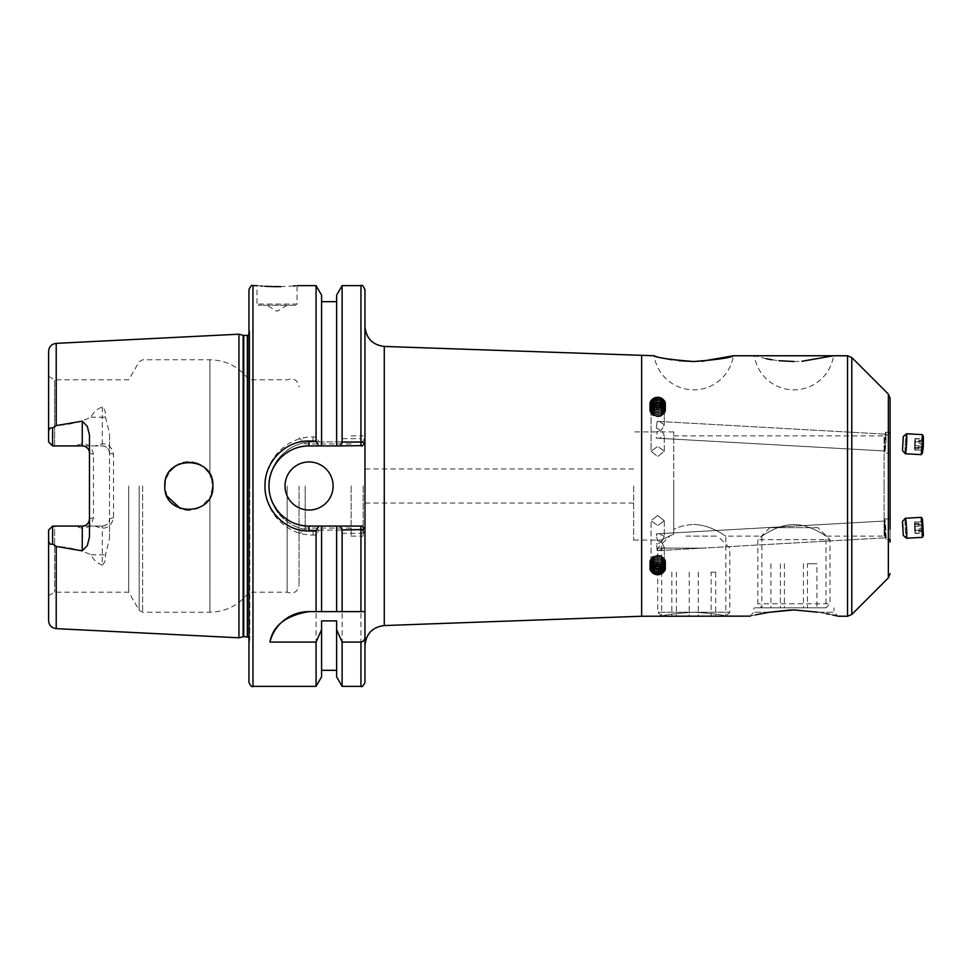 <?xml version="1.0" encoding="UTF-8"?>
<svg xmlns="http://www.w3.org/2000/svg" width="972" height="972" viewBox="0 0 972 972"><rect width="100%" height="100%" fill="white"/><g stroke="black" fill="none" stroke-linecap="round" stroke-linejoin="round"><path stroke-width="0.73" stroke-dasharray="4.86 3.65" d="M656.307 438.141L659.198 438.299L664.301 435.59L661.507 430.037L656.307 428.227L657.23 421.338L659.198 421.447L657.23 421.338L656.307 428.227L657.23 421.338L656.307 428.227L661.507 430.037L664.301 435.59L659.198 438.299L656.307 438.141L657.23 431.447L656.307 438.141M651.07 402.287L651.07 451.227L657.692 456.548L664.301 451.227L657.692 446.427L651.07 451.227L657.692 446.427L664.301 451.227L657.692 456.548L651.07 451.227L651.07 402.287L657.692 407.462L651.07 402.287L657.692 397.329L664.301 402.287L657.692 397.329L656.1 397.475M890.097 442.892L890.097 429.903L890.097 453.292L884.605 452.976A10.413 0.693 -86.8 0 1 884.496 442.576A10.413 0.693 93.2 0 1 885.771 432.175A10.413 0.693 93.2 0 1 885.881 442.576A10.413 0.693 -86.8 0 1 884.605 452.976A10.413 0.693 93.2 0 1 884.496 442.576A10.413 0.693 -86.8 0 1 885.771 432.175A10.413 0.693 -86.8 0 1 885.881 442.576A10.413 0.693 93.2 0 1 884.605 452.976L890.097 453.292M657.692 431.495L661.507 429.964L664.301 424.728L659.198 421.447L664.301 424.728L661.507 429.964L657.692 431.495M664.301 402.287L664.301 424.728L664.301 402.287L657.692 407.462L659.308 407.304M661.507 541.963L664.301 536.41L659.198 533.701L657.692 533.786L659.198 533.701L664.301 536.41L661.507 541.963L657.692 543.919L661.507 541.963M657.692 515.452L664.301 520.773L657.692 525.573L664.301 520.773L657.692 515.452L651.07 520.773L657.692 525.573L651.07 520.773L657.692 515.452M657.692 540.505L661.507 542.036L664.301 547.272L659.198 550.553L657.692 550.638L659.198 550.553L664.301 547.272L661.507 542.036L657.23 540.553L656.307 533.859L657.692 533.786L656.307 533.859L657.692 540.505M664.301 569.713L664.301 547.272L664.301 569.713L657.692 564.538L664.301 569.713L657.692 574.671L659.271 574.525M890.097 529.181L890.097 518.708L890.097 539.582L890.097 518.708L890.097 539.582L890.097 518.708L890.097 539.582L890.097 518.708L890.097 539.582L885.771 539.825A10.413 0.693 86.8 0 0 885.881 529.424A10.413 0.693 -93.2 0 0 884.605 519.024A10.413 0.693 -93.2 0 0 884.496 529.424A10.413 0.693 86.8 0 0 885.771 539.825A10.413 0.693 -93.2 0 0 885.881 529.424A10.413 0.693 86.8 0 0 884.605 519.024A10.413 0.693 86.8 0 0 884.496 529.424A10.413 0.693 -93.2 0 0 885.771 539.825L890.097 539.582M665.99 358.704L654.132 355.764A40.071 40.071 0 0 0 733.374 355.764M364.962 611.619L364.962 645.578M295.84 305.281L258.175 305.281L295.84 305.281L297.043 304.078L256.973 304.078L297.043 304.078L297.043 285.647L295.464 285.792M293.617 285.95L280.859 286.606M273.776 286.619L272.974 286.606M264.992 286.29L262.161 286.096M261.067 286.011L256.973 285.647L256.973 304.078L258.175 305.281M360.952 441.92L360.952 438.676L342.12 438.676L339.86 441.92L361.62 441.92L313.069 441.92A44.08 44.08 0 0 0 268.989 486C268.892 474.494 273.181 464.106 281.892 454.847C291.296 446.051 301.685 441.738 313.069 441.92L318.95 441.92L316.082 436.938L316.082 285.647M316.082 436.938L313.069 436.938C287.323 436.331 264.384 459.732 264.992 486C264.396 512.317 287.262 535.669 313.069 535.062L316.082 535.062L318.95 530.08L313.069 530.08C301.721 530.311 291.333 526.01 281.904 517.177C273.096 507.809 268.794 497.421 268.989 486A44.08 44.08 0 0 0 313.069 530.08L361.62 530.08L339.86 530.08L342.12 533.324L360.952 533.324L360.952 530.08M238.942 637.802L238.942 334.198M212.892 486C214.411 455.018 163.381 454.945 164.803 486C163.418 517.116 214.435 516.934 212.892 486L209.903 497.615C199.588 519.218 163.393 509.948 164.803 486C163.418 462.052 199.539 452.77 209.903 474.385L212.892 486L212.601 482.258M113.517 517.663L109.508 518.854L109.508 453.146C109.046 448.821 106.641 446.415 102.291 445.929L95.244 445.929C105.122 441.543 111.221 444.35 113.517 454.337L113.517 517.663C111.197 527.638 105.11 530.445 95.244 526.071L102.291 526.071L102.291 565.109C104.891 562.691 105.936 559.374 105.438 555.146L109.508 538.537L109.508 433.463L105.438 416.854C105.936 412.626 104.879 409.309 102.291 406.891C96.872 409.054 93.118 412.48 91.04 417.195C80.384 422.115 68.769 424.91 56.218 425.578L52.609 428.008C49.9 427.303 48.564 428.956 48.6 432.965L48.6 441.92L52.609 445.929L52.609 428.008M248.954 637.207L249.755 639.005L249.731 332.667L249.755 639.005L249.731 486L249.731 639.333L248.954 644.873L248.954 289.644M211.811 493.132L209.903 497.615L201.52 506.436L189.868 510.021M185.239 509.765L180.306 508.465M167.038 496.109L164.803 486M93.482 517.663L89.473 518.854C89.011 523.179 86.605 525.585 82.256 526.071L75.209 526.071C85.086 530.457 91.186 527.65 93.482 517.663L93.482 454.337L89.473 453.146L89.473 536.981M75.209 526.071L54.614 526.071L54.614 592.191L54.614 526.071L95.244 526.071M128.729 486L128.729 592.191L128.729 486M363.163 486L363.163 536.094L363.163 486M351.135 486L351.135 536.094L351.135 486M305.159 486L305.159 528.075L305.159 486M299.048 486L299.048 585.18L299.048 486M287.153 486L287.153 592.191L287.153 486M285.027 486A24.045 24.045 0 0 0 309.06 510.045A24.045 24.045 0 0 0 333.104 486A24.045 24.045 0 0 0 309.06 461.955A24.045 24.045 0 0 0 285.027 486M651.07 569.713L651.07 520.773L651.07 569.713L657.692 574.671L651.07 569.713L657.692 564.538L656.076 564.696M657.23 550.662L656.307 543.773L657.23 550.662M657.692 543.919L656.307 543.773L657.692 543.919M766.167 358.704L754.308 355.764A40.071 40.071 0 0 0 833.551 355.764M769.885 612.226L753.859 612.226L769.885 612.226M793.93 607.816L753.859 607.816L793.93 607.816M673.718 529.388L673.718 533.956C657.935 541.805 657.935 541.805 673.718 533.956C657.935 541.805 657.935 541.805 673.718 533.956L673.718 529.388C679.343 526.484 686.013 524.844 693.753 524.491C686.025 524.844 679.343 526.472 673.718 529.388L673.718 486L673.718 529.388M693.753 612.226C674.276 613.575 663.584 614.912 661.689 616.236C663.584 614.912 674.276 613.575 693.753 612.226C674.276 613.575 663.584 614.912 661.689 616.236C663.584 614.912 674.276 613.575 693.753 612.226C713.217 613.575 723.909 614.912 725.805 616.236C723.933 614.912 713.254 613.575 693.753 612.226C713.217 613.575 723.909 614.912 725.805 616.236C723.933 614.912 713.254 613.575 693.753 612.226M817.974 527.675L769.885 527.675L817.974 527.675L829.991 539.691L757.868 539.691L829.991 539.691L829.991 603.806L757.868 603.806L829.991 603.806L825.993 607.816L761.878 607.816L825.993 607.816L825.993 536.094L884.095 536.094L884.095 486L884.095 536.094C887.74 536.447 889.745 538.452 890.097 542.097L890.097 398.326M641.654 355.764L641.654 616.236M364.962 486L364.962 326.422L364.962 486M633.647 486L633.647 540.092L633.647 486M793.93 524.491C776.3 524.771 761.951 536.58 761.878 536.094C761.927 536.605 776.215 524.783 793.93 524.491C776.3 524.771 761.951 536.58 761.878 536.094C761.927 536.605 776.215 524.783 793.93 524.491C811.571 524.771 825.921 536.58 825.993 536.094C825.945 536.617 811.62 524.771 793.93 524.491C811.571 524.771 825.921 536.58 825.993 536.094C825.945 536.617 811.62 524.771 793.93 524.491M693.753 524.491C711.383 524.771 725.756 536.58 725.805 536.094C725.768 536.605 711.395 524.771 693.753 524.491C711.383 524.771 725.756 536.58 725.805 536.094C725.768 536.605 711.395 524.771 693.753 524.491M884.629 529.424L885.662 537.82L884.714 521.016L884.629 529.424L885.662 537.82L885.747 529.424L884.714 521.016L884.629 529.424M885.747 442.576L884.714 450.984L884.629 442.576L885.662 434.18L885.747 442.576L884.714 450.984L884.629 442.576L885.662 434.18L885.747 442.576M673.718 533.956L673.718 486L673.718 533.956M772.084 359.774L778.9 360.697M794.088 361.523L801.851 361.292M671.907 359.774L678.723 360.697M693.911 361.523L701.675 361.292M750.226 616.139L755.572 614.875M817.974 612.226L834 612.226L817.974 612.226L826.006 613.575M829.359 614.243L832.822 614.984M836.491 615.859L838.01 616.236L834 612.226L834 607.816M673.718 486L673.718 431.908L673.718 486M102.291 526.071C106.653 525.585 109.058 523.179 109.508 518.854A7.217 7.217 0 0 1 102.291 526.071L52.609 526.071L48.6 530.08L48.6 539.035L49.523 543.251M113.517 454.337L109.508 453.146L109.508 433.463M93.482 454.337C91.161 444.362 85.074 441.555 75.209 445.929L82.256 445.929C86.617 446.415 89.023 448.821 89.473 453.146L89.473 435.019M109.508 453.146A7.217 7.217 0 0 0 102.291 445.929L52.609 445.929L48.6 441.92L48.6 376.334L48.6 441.92L52.609 445.929L54.614 445.929L54.614 379.809L54.614 445.929L95.244 445.929M50.909 544.49L52.609 543.992L52.609 526.071L54.614 526.071L52.609 526.071L48.6 530.08L52.609 526.071M109.508 538.537L109.508 518.854M360.952 686.354L360.952 533.324L364.962 532.535L364.962 439.466L361.62 441.92L364.962 439.466L360.952 438.676L360.952 285.647M364.962 532.535L361.62 530.08L364.962 532.535L364.962 682.356M364.962 442.625L362.592 445.601M362.58 526.387L364.962 529.375M318.95 530.08L339.86 530.08M339.86 441.92L318.95 441.92M308.865 611.619L316.082 611.619M321.586 526.071L321.586 611.619L336.616 611.619L336.616 526.071M342.12 611.619L360.952 611.619M360.952 445.929L309.06 445.929M269.159 482.343A40.071 40.071 0 0 0 271.601 500.228M309.06 526.071L360.952 526.071M208.373 471.955L211.823 478.892M165.204 481.638L166.394 477.422M168.363 473.413L170.039 471.031M179.407 463.887L183.331 462.599M188.009 461.967L192.359 462.21M197.34 463.51L198.774 464.106M202.006 465.867L205.226 468.395M102.291 565.109C96.872 562.946 93.118 559.52 91.04 554.805C80.384 549.885 68.769 547.09 56.218 546.422L52.609 543.992M75.209 445.929L52.609 445.929M248.954 682.356L248.954 327.127L249.755 332.995L248.954 334.793M248.954 486L248.954 379.809L248.954 486M48.6 620.646L48.6 539.035M48.6 530.08L48.6 595.666L48.6 530.08M48.6 432.965L48.6 351.354M316.082 686.354L316.082 535.062M342.12 686.354L342.12 533.324M342.12 438.676L342.12 285.647M336.616 676.828L336.616 620.889M336.616 445.929L336.616 295.172M321.586 620.889L321.586 676.828M321.586 295.172L321.586 445.929M816.954 607.816L770.905 607.816L816.954 607.816L816.954 563.736L807.44 563.736L807.44 607.816M807.44 563.736L816.954 563.736M803.443 563.736L803.443 607.816M780.419 563.736L780.419 607.816M770.905 563.736L770.905 607.816M784.416 563.736L784.416 607.816M686.038 536.094L717.798 536.094L686.038 536.094M705.332 548.111L657.692 548.111L705.332 548.111M633.647 540.092L661.689 540.092L661.689 616.236L725.805 616.236L729.814 612.226L657.692 612.226L729.814 612.226L729.814 548.111L717.798 536.094M711.139 616.236L671.846 616.236L711.139 616.236L711.139 572.156L715.659 572.156L715.659 616.236M715.659 572.156L711.139 572.156M689.233 572.156L689.233 616.236M671.846 572.156L671.846 616.236M676.366 572.156L676.366 616.236M698.273 572.156L698.273 616.236M923.303 525.354L922.477 519.133L922.452 529.254L923.4 535.463L923.303 525.354M922.367 524.989A10.024 0.668 86.8 0 0 921.371 517.42A10.024 0.668 86.8 0 0 921.286 517.359A10.024 0.668 86.8 0 0 921.335 529.728A10.024 0.668 86.8 0 0 922.416 537.358A10.024 0.668 86.8 0 0 922.489 537.285A10.024 0.668 86.8 0 0 922.367 524.989M906.426 525.876A10.024 0.668 86.8 0 0 905.345 518.258A10.024 0.668 86.8 0 0 905.309 518.283A10.024 0.668 86.8 0 0 905.394 530.627A10.024 0.668 86.8 0 0 906.426 538.233A10.024 0.668 86.8 0 0 906.475 538.257A10.024 0.668 86.8 0 0 906.426 525.876M903.28 526.763L902.49 521.442L903.28 535.414L903.28 526.763M922.671 521.757L923.084 532.838L922.671 521.757L914.688 522.207L915.187 526.374L923.181 525.925M923.376 531.477L915.393 531.927L915.187 526.374M915.393 531.927L915.089 533.288L923.084 532.838M915.089 533.288L914.591 529.12L922.574 528.671M914.688 522.207L914.591 529.12M914.397 523.58L922.379 523.13M656.465 563.128A5.006 3.839 180 0 1 652.832 558.475A5.006 3.839 180 0 1 658.907 555.692A5.006 3.839 180 0 1 662.552 560.346A5.006 3.839 180 0 1 656.465 563.128M650.535 559.556A7.375 5.65 180 0 1 659.478 555.449A7.375 5.65 180 0 1 664.836 562.302A7.375 5.65 180 0 1 655.893 566.409A7.375 5.65 180 0 1 650.535 559.556M663.949 562.545A6.452 4.945 180 0 1 656.124 566.129A6.452 4.945 180 0 1 651.434 560.139A6.452 4.945 180 0 1 659.259 556.543A6.452 4.945 180 0 1 663.949 562.545M655.736 568A8.019 6.136 180 0 1 649.673 562.047A8.019 6.136 180 0 1 649.916 560.552A8.019 6.136 180 0 1 659.636 556.093A8.019 6.136 180 0 1 665.698 562.047A8.019 6.136 180 0 1 665.456 563.541A8.019 6.136 180 0 1 655.736 568M649.916 560.698A8.019 6.136 180 0 1 659.636 556.239A8.019 6.136 180 0 1 665.698 562.193A8.019 6.136 180 0 1 665.456 563.687A8.019 6.136 180 0 1 655.736 568.146A8.019 6.136 180 0 1 649.673 562.193A8.019 6.136 180 0 1 649.916 560.698M663.949 564.1A6.452 4.945 180 0 1 656.124 567.697A6.452 4.945 180 0 1 651.434 561.695A6.452 4.945 180 0 1 659.259 558.11A6.452 4.945 180 0 1 663.949 564.1M655.736 569.556A8.019 6.136 180 0 1 649.673 563.602A8.019 6.136 180 0 1 649.916 562.108A8.019 6.136 180 0 1 659.636 557.649A8.019 6.136 180 0 1 665.698 563.602A8.019 6.136 180 0 1 665.456 565.097A8.019 6.136 180 0 1 655.736 569.556M649.916 562.266A8.019 6.136 180 0 1 659.636 557.794A8.019 6.136 180 0 1 665.698 563.748A8.019 6.136 180 0 1 665.456 565.242A8.019 6.136 180 0 1 655.736 569.713A8.019 6.136 180 0 1 649.673 563.748A8.019 6.136 180 0 1 649.916 562.266M663.949 565.655A6.452 4.945 180 0 1 656.124 569.252A6.452 4.945 180 0 1 651.434 563.25A6.452 4.945 180 0 1 659.259 559.665A6.452 4.945 180 0 1 663.949 565.655M655.736 571.111A8.019 6.136 180 0 1 649.673 565.157A8.019 6.136 180 0 1 649.916 563.663A8.019 6.136 180 0 1 659.636 559.204A8.019 6.136 180 0 1 665.698 565.157A8.019 6.136 180 0 1 665.456 566.652A8.019 6.136 180 0 1 655.736 571.111M649.916 563.821A8.019 6.136 180 0 1 659.636 559.362A8.019 6.136 180 0 1 665.698 565.315A8.019 6.136 180 0 1 665.456 566.81A8.019 6.136 180 0 1 655.736 571.269A8.019 6.136 180 0 1 649.673 565.315A8.019 6.136 180 0 1 649.916 563.821M663.949 567.223A6.452 4.945 180 0 1 656.124 570.807A6.452 4.945 180 0 1 651.434 564.817A6.452 4.945 180 0 1 659.259 561.221A6.452 4.945 180 0 1 663.949 567.223M655.736 572.678A8.019 6.136 180 0 1 649.673 566.725A8.019 6.136 180 0 1 649.916 565.23A8.019 6.136 180 0 1 659.636 560.759A8.019 6.136 180 0 1 665.698 566.725A8.019 6.136 180 0 1 665.456 568.207A8.019 6.136 180 0 1 655.736 572.678M649.916 565.376A8.019 6.136 180 0 1 659.636 560.917A8.019 6.136 180 0 1 665.698 566.87A8.019 6.136 180 0 1 665.456 568.365A8.019 6.136 180 0 1 655.736 572.824A8.019 6.136 180 0 1 649.673 566.87A8.019 6.136 180 0 1 649.916 565.376M663.949 568.778A6.452 4.945 180 0 1 656.124 572.362A6.452 4.945 180 0 1 651.434 566.372A6.452 4.945 180 0 1 659.259 562.776A6.452 4.945 180 0 1 663.949 568.778M655.736 574.233A8.019 6.136 180 0 1 649.673 568.28A8.019 6.136 180 0 1 649.916 566.785A8.019 6.136 180 0 1 659.636 562.326A8.019 6.136 180 0 1 665.698 568.28A8.019 6.136 180 0 1 665.456 569.774A8.019 6.136 180 0 1 655.736 574.233M649.916 566.931A8.019 6.136 180 0 1 659.636 562.472A8.019 6.136 180 0 1 665.698 568.426A8.019 6.136 180 0 1 665.456 569.92A8.019 6.136 180 0 1 655.736 574.379A8.019 6.136 180 0 1 649.673 568.426A8.019 6.136 180 0 1 649.916 566.931M663.949 570.333A6.452 4.945 180 0 1 656.124 573.93A6.452 4.945 180 0 1 651.434 567.927A6.452 4.945 180 0 1 659.259 564.343A6.452 4.945 180 0 1 663.949 570.333M650.742 568.122A7.156 5.48 -0 0 0 655.942 574.768A7.156 5.48 -0 0 0 664.629 570.783A7.156 5.48 -0 0 0 659.429 564.137A7.156 5.48 -0 0 0 650.742 568.122M656.124 574.501A6.452 4.945 180 0 1 651.434 568.511A6.452 4.945 180 0 1 659.259 564.914A6.452 4.945 180 0 1 663.949 570.916A6.452 4.945 180 0 1 656.124 574.501M653.233 570.686L654.363 567.247L658.809 566.275L662.139 568.742L661.009 572.18L656.562 573.152L653.233 570.686L653.233 566.822L656.562 569.288L656.562 573.152M661.009 572.18L661.009 568.316L656.562 569.288M661.009 568.316L662.139 564.878L662.139 568.742M662.139 564.878L658.809 562.411L658.809 566.275M653.233 566.822L654.363 563.383L658.809 562.411M654.363 563.383L654.363 567.247M923.303 436.489L922.452 452.903L923.303 436.489M922.367 434.654A10.024 0.668 93.2 0 0 921.164 444.933A10.024 0.668 93.2 0 0 921.286 454.641A10.024 0.668 93.2 0 0 921.335 454.629A10.024 0.668 93.2 0 0 921.371 454.58A10.024 0.668 93.2 0 0 922.525 444.678A10.024 0.668 93.2 0 0 922.489 434.715A10.024 0.668 93.2 0 0 922.416 434.642A10.024 0.668 93.2 0 0 922.367 434.654M902.49 450.558L903.28 436.586L902.49 450.558L905.309 453.717A10.024 0.668 93.2 0 1 905.394 441.373A10.024 0.668 93.2 0 1 906.426 433.767L906.426 433.767A10.024 0.668 93.2 0 0 905.248 443.706A10.024 0.668 93.2 0 0 905.309 453.717A10.024 0.668 93.2 0 0 905.345 453.742A10.024 0.668 93.2 0 0 905.394 453.73A10.024 0.668 93.2 0 0 906.597 443.463A10.024 0.668 93.2 0 0 906.475 433.743A10.024 0.668 93.2 0 0 906.426 433.767L922.416 434.642A10.024 0.668 93.2 0 0 921.335 442.272A10.024 0.668 93.2 0 0 921.286 454.641L905.345 453.742M922.671 442.126L922.574 450.461L923.181 438.931L922.671 442.126L914.688 441.677L915.187 438.481L923.181 438.931M923.376 441.507L915.393 441.057L915.187 438.481M915.393 441.057L915.089 446.828L923.084 447.278M915.089 446.828L914.591 450.012L922.574 450.461M914.688 441.677L914.591 450.012M914.397 447.436L922.379 447.885M656.465 416.308A5.006 3.839 0 0 1 652.832 411.654A5.006 3.839 0 0 1 658.907 408.872A5.006 3.839 0 0 1 662.552 413.525A5.006 3.839 0 0 1 656.465 416.308M650.535 409.698A7.375 5.65 0 0 1 659.478 405.591A7.375 5.65 0 0 1 664.836 412.444A7.375 5.65 0 0 1 655.893 416.551A7.375 5.65 0 0 1 650.535 409.698M663.949 411.861A6.452 4.945 0 0 1 656.124 415.457A6.452 4.945 0 0 1 651.434 409.455A6.452 4.945 0 0 1 659.259 405.871A6.452 4.945 0 0 1 663.949 411.861M655.736 415.907A8.019 6.136 0 0 1 649.673 409.953A8.019 6.136 0 0 1 649.916 408.459A8.019 6.136 0 0 1 659.636 404A8.019 6.136 0 0 1 665.698 409.953A8.019 6.136 0 0 1 665.456 411.448A8.019 6.136 0 0 1 655.736 415.907M649.916 408.313A8.019 6.136 0 0 1 659.636 403.854A8.019 6.136 0 0 1 665.698 409.807A8.019 6.136 0 0 1 665.456 411.302A8.019 6.136 0 0 1 655.736 415.761A8.019 6.136 0 0 1 649.673 409.807A8.019 6.136 0 0 1 649.916 408.313M663.949 410.305A6.452 4.945 0 0 1 656.124 413.89A6.452 4.945 0 0 1 651.434 407.9A6.452 4.945 0 0 1 659.259 404.303A6.452 4.945 0 0 1 663.949 410.305M655.736 414.351A8.019 6.136 0 0 1 649.673 408.398A8.019 6.136 0 0 1 649.916 406.904A8.019 6.136 0 0 1 659.636 402.444A8.019 6.136 0 0 1 665.698 408.398A8.019 6.136 0 0 1 665.456 409.892A8.019 6.136 0 0 1 655.736 414.351M649.916 406.758A8.019 6.136 0 0 1 659.636 402.287A8.019 6.136 0 0 1 665.698 408.252A8.019 6.136 0 0 1 665.456 409.734A8.019 6.136 0 0 1 655.736 414.206A8.019 6.136 0 0 1 649.673 408.252A8.019 6.136 0 0 1 649.916 406.758A8.019 6.136 0 0 0 659.636 411.241A8.019 6.136 0 0 0 665.698 405.275A8.019 6.136 0 0 1 665.456 406.77A8.019 6.136 0 0 1 655.736 411.241A8.019 6.136 0 0 1 649.673 405.275A8.019 6.136 0 0 1 649.916 403.793A8.019 6.136 0 0 1 659.636 399.322A8.019 6.136 0 0 1 665.698 405.275A8.019 6.136 0 0 0 665.456 403.793A8.019 6.136 0 0 0 655.736 399.322A8.019 6.136 0 0 0 649.673 405.275A8.019 6.136 0 0 0 649.916 406.77M663.949 408.75A6.452 4.945 0 0 1 656.124 412.335A6.452 4.945 0 0 1 651.434 406.345A6.452 4.945 0 0 1 659.259 402.748A6.452 4.945 0 0 1 663.949 408.75M655.736 412.796A8.019 6.136 0 0 1 649.673 406.843A8.019 6.136 0 0 1 649.916 405.348A8.019 6.136 0 0 1 659.636 400.889A8.019 6.136 0 0 1 665.698 406.843A8.019 6.136 0 0 1 665.456 408.337A8.019 6.136 0 0 1 655.736 412.796M649.916 405.19A8.019 6.136 0 0 1 659.636 400.731A8.019 6.136 0 0 1 665.698 406.685A8.019 6.136 0 0 1 665.456 408.179A8.019 6.136 0 0 1 655.736 412.638A8.019 6.136 0 0 1 649.673 406.685A8.019 6.136 0 0 1 649.916 405.19A8.019 6.136 0 0 0 659.636 409.674A8.019 6.136 0 0 0 665.698 403.72A8.019 6.136 0 0 1 665.456 405.215A8.019 6.136 0 0 1 655.736 409.674A8.019 6.136 0 0 1 649.673 403.72A8.019 6.136 0 0 1 649.916 402.226A8.019 6.136 0 0 1 659.636 397.767A8.019 6.136 0 0 1 665.698 403.72A8.019 6.136 0 0 0 665.456 402.226A8.019 6.136 0 0 0 655.736 397.767A8.019 6.136 0 0 0 649.673 403.72A8.019 6.136 0 0 0 649.916 405.215M663.949 407.183A6.452 4.945 0 0 1 656.124 410.779A6.452 4.945 0 0 1 651.434 404.777A6.452 4.945 0 0 1 659.259 401.193A6.452 4.945 0 0 1 663.949 407.183M649.916 403.635A8.019 6.136 0 0 1 659.636 399.176A8.019 6.136 0 0 1 665.698 405.13A8.019 6.136 0 0 1 665.456 406.624A8.019 6.136 0 0 1 655.736 411.083A8.019 6.136 0 0 1 649.673 405.13A8.019 6.136 0 0 1 649.916 403.635M663.949 405.628A6.452 4.945 0 0 1 656.124 409.224A6.452 4.945 0 0 1 651.434 403.222A6.452 4.945 0 0 1 659.259 399.638A6.452 4.945 0 0 1 663.949 405.628M649.916 402.08A8.019 6.136 0 0 1 659.636 397.621A8.019 6.136 0 0 1 665.698 403.574A8.019 6.136 0 0 1 665.456 405.069A8.019 6.136 0 0 1 655.736 409.528A8.019 6.136 0 0 1 649.673 403.574A8.019 6.136 0 0 1 649.916 402.08M663.949 404.073A6.452 4.945 0 0 1 656.124 407.657A6.452 4.945 0 0 1 651.434 401.667A6.452 4.945 0 0 1 659.259 398.07A6.452 4.945 0 0 1 663.949 404.073M650.742 401.217A7.156 5.48 180 0 0 655.942 407.863A7.156 5.48 180 0 0 664.629 403.878A7.156 5.48 180 0 0 659.429 397.232A7.156 5.48 180 0 0 650.742 401.217M656.124 407.086A6.452 4.945 0 0 1 651.434 401.084A6.452 4.945 0 0 1 659.259 397.499A6.452 4.945 0 0 1 663.949 403.489A6.452 4.945 0 0 1 656.124 407.086M653.233 403.259L654.363 399.82L658.809 398.848L662.139 401.315L661.009 404.753L656.562 405.725L653.233 403.259L653.233 407.122L656.562 409.589L656.562 405.725M661.009 404.753L661.009 408.617L656.562 409.589M661.009 408.617L662.139 401.315M662.139 405.178L658.809 402.712L658.809 398.848M653.233 407.122L654.363 403.684L658.809 402.712M654.363 403.684L654.363 399.82M921.371 454.58L922.477 452.867L923.4 436.537L922.489 434.715M922.671 450.243L923.084 439.162L922.671 450.243L914.688 449.793L915.187 445.626L923.181 446.075M923.376 440.523L915.393 440.073L915.187 445.626M915.393 440.073L915.089 438.712L923.084 439.162M915.089 438.712L914.591 442.88L922.574 443.329M914.688 449.793L914.591 442.88M914.397 448.42L922.379 448.87M656.465 408.872A5.006 3.839 0 0 0 652.832 413.525A5.006 3.839 0 0 0 658.907 416.308A5.006 3.839 0 0 0 662.552 411.654A5.006 3.839 0 0 0 656.465 408.872M650.535 412.444A7.375 5.65 0 0 0 659.478 416.551A7.375 5.65 0 0 0 664.836 409.698A7.375 5.65 0 0 0 655.893 405.591A7.375 5.65 0 0 0 650.535 412.444M663.949 409.455A6.452 4.945 0 0 0 656.124 405.871A6.452 4.945 0 0 0 651.434 411.861A6.452 4.945 0 0 0 659.259 415.457A6.452 4.945 0 0 0 663.949 409.455M655.736 404A8.019 6.136 0 0 0 649.673 409.953A8.019 6.136 0 0 0 649.916 411.448A8.019 6.136 0 0 0 659.636 415.907A8.019 6.136 0 0 0 665.698 409.953A8.019 6.136 0 0 0 665.456 408.459A8.019 6.136 0 0 0 655.736 404M649.916 411.302A8.019 6.136 0 0 0 659.636 415.761A8.019 6.136 0 0 0 665.698 409.807A8.019 6.136 0 0 0 665.456 408.313A8.019 6.136 0 0 0 655.736 403.854A8.019 6.136 0 0 0 649.673 409.807A8.019 6.136 0 0 0 649.916 411.302M663.949 407.9A6.452 4.945 0 0 0 656.124 404.303A6.452 4.945 0 0 0 651.434 410.305A6.452 4.945 0 0 0 659.259 413.89A6.452 4.945 0 0 0 663.949 407.9M655.736 402.444A8.019 6.136 0 0 0 649.673 408.398A8.019 6.136 0 0 0 649.916 409.892A8.019 6.136 0 0 0 659.636 414.351A8.019 6.136 0 0 0 665.698 408.398A8.019 6.136 0 0 0 665.456 406.904A8.019 6.136 0 0 0 655.736 402.444M649.916 409.734A8.019 6.136 0 0 0 659.636 414.206A8.019 6.136 0 0 0 665.698 408.252A8.019 6.136 0 0 0 665.456 406.758A8.019 6.136 0 0 0 655.736 402.287A8.019 6.136 0 0 0 649.673 408.252A8.019 6.136 0 0 0 649.916 409.734M663.949 406.345A6.452 4.945 0 0 0 656.124 402.748A6.452 4.945 0 0 0 651.434 408.75A6.452 4.945 0 0 0 659.259 412.335A6.452 4.945 0 0 0 663.949 406.345M655.736 400.889A8.019 6.136 0 0 0 649.673 406.843A8.019 6.136 0 0 0 649.916 408.337A8.019 6.136 0 0 0 659.636 412.796A8.019 6.136 0 0 0 665.698 406.843A8.019 6.136 0 0 0 665.456 405.348A8.019 6.136 0 0 0 655.736 400.889M649.916 408.179A8.019 6.136 0 0 0 659.636 412.638A8.019 6.136 0 0 0 665.698 406.685A8.019 6.136 0 0 0 665.456 405.19A8.019 6.136 0 0 0 655.736 400.731A8.019 6.136 0 0 0 649.673 406.685A8.019 6.136 0 0 0 649.916 408.179M663.949 404.777A6.452 4.945 0 0 0 656.124 401.193A6.452 4.945 0 0 0 651.434 407.183A6.452 4.945 0 0 0 659.259 410.779A6.452 4.945 0 0 0 663.949 404.777M649.916 406.624A8.019 6.136 0 0 0 659.636 411.083A8.019 6.136 0 0 0 665.698 405.13A8.019 6.136 0 0 0 665.456 403.635A8.019 6.136 0 0 0 655.736 399.176A8.019 6.136 0 0 0 649.673 405.13A8.019 6.136 0 0 0 649.916 406.624M663.949 403.222A6.452 4.945 0 0 0 656.124 399.638A6.452 4.945 0 0 0 651.434 405.628A6.452 4.945 0 0 0 659.259 409.224A6.452 4.945 0 0 0 663.949 403.222M649.916 405.069A8.019 6.136 0 0 0 659.636 409.528A8.019 6.136 0 0 0 665.698 403.574A8.019 6.136 0 0 0 665.456 402.08A8.019 6.136 0 0 0 655.736 397.621A8.019 6.136 0 0 0 649.673 403.574A8.019 6.136 0 0 0 649.916 405.069M663.949 401.667A6.452 4.945 0 0 0 656.124 398.07A6.452 4.945 0 0 0 651.434 404.073A6.452 4.945 0 0 0 659.259 407.657A6.452 4.945 0 0 0 663.949 401.667M650.742 403.878A7.156 5.48 180 0 1 655.942 397.232A7.156 5.48 180 0 1 664.629 401.217A7.156 5.48 180 0 1 659.429 407.863A7.156 5.48 180 0 1 650.742 403.878M654.253 404.425L653.233 405.178L653.233 401.315M661.118 404.012L662.139 407.122L662.139 403.259M662.139 407.122L658.809 409.589L658.809 405.725M653.233 405.178L654.363 408.617L658.809 409.589M654.363 408.617L654.363 404.753M922.489 537.285L923.4 535.463L922.452 519.097M922.367 537.346A10.024 0.668 86.8 0 1 921.189 527.395A10.024 0.668 86.8 0 1 921.249 517.383M903.28 535.414L906.426 538.233A10.024 0.668 86.8 0 1 905.248 528.282A10.024 0.668 86.8 0 1 905.309 518.283L902.49 521.442M922.671 529.874L922.574 521.539L923.181 533.069L922.671 529.874L914.688 530.323L915.187 533.519L923.181 533.069M923.376 530.493L915.393 530.943L915.187 533.519M915.393 530.943L915.089 525.172L923.084 524.722M915.089 525.172L914.591 521.988L922.574 521.539M914.688 530.323L914.591 521.988M914.397 524.564L922.379 524.115M656.465 555.692A5.006 3.839 180 0 0 652.832 560.346A5.006 3.839 180 0 0 658.907 563.128A5.006 3.839 180 0 0 662.552 558.475A5.006 3.839 180 0 0 656.465 555.692M650.535 562.302A7.375 5.65 180 0 0 659.478 566.409A7.375 5.65 180 0 0 664.836 559.556A7.375 5.65 180 0 0 655.893 555.449A7.375 5.65 180 0 0 650.535 562.302M663.949 560.139A6.452 4.945 180 0 0 656.124 556.543A6.452 4.945 180 0 0 651.434 562.545A6.452 4.945 180 0 0 659.259 566.129A6.452 4.945 180 0 0 663.949 560.139M655.736 556.093A8.019 6.136 180 0 0 649.673 562.047A8.019 6.136 180 0 0 649.916 563.541A8.019 6.136 180 0 0 659.636 568A8.019 6.136 180 0 0 665.698 562.047A8.019 6.136 180 0 0 665.456 560.552A8.019 6.136 180 0 0 655.736 556.093M649.916 563.687A8.019 6.136 180 0 0 659.636 568.146A8.019 6.136 180 0 0 665.698 562.193A8.019 6.136 180 0 0 665.456 560.698A8.019 6.136 180 0 0 655.736 556.239A8.019 6.136 180 0 0 649.673 562.193A8.019 6.136 180 0 0 649.916 563.687M663.949 561.695A6.452 4.945 180 0 0 656.124 558.11A6.452 4.945 180 0 0 651.434 564.1A6.452 4.945 180 0 0 659.259 567.697A6.452 4.945 180 0 0 663.949 561.695M655.736 557.649A8.019 6.136 180 0 0 649.673 563.602A8.019 6.136 180 0 0 649.916 565.097A8.019 6.136 180 0 0 659.636 569.556A8.019 6.136 180 0 0 665.698 563.602A8.019 6.136 180 0 0 665.456 562.108A8.019 6.136 180 0 0 655.736 557.649M649.916 565.242A8.019 6.136 180 0 0 659.636 569.713A8.019 6.136 180 0 0 665.698 563.748A8.019 6.136 180 0 0 665.456 562.266A8.019 6.136 180 0 0 655.736 557.794A8.019 6.136 180 0 0 649.673 563.748A8.019 6.136 180 0 0 649.916 565.242M663.949 563.25A6.452 4.945 180 0 0 656.124 559.665A6.452 4.945 180 0 0 651.434 565.655A6.452 4.945 180 0 0 659.259 569.252A6.452 4.945 180 0 0 663.949 563.25M655.736 559.204A8.019 6.136 180 0 0 649.673 565.157A8.019 6.136 180 0 0 649.916 566.652A8.019 6.136 180 0 0 659.636 571.111A8.019 6.136 180 0 0 665.698 565.157A8.019 6.136 180 0 0 665.456 563.663A8.019 6.136 180 0 0 655.736 559.204M649.916 566.81A8.019 6.136 180 0 0 659.636 571.269A8.019 6.136 180 0 0 665.698 565.315A8.019 6.136 180 0 0 665.456 563.821A8.019 6.136 180 0 0 655.736 559.362A8.019 6.136 180 0 0 649.673 565.315A8.019 6.136 180 0 0 649.916 566.81M663.949 564.817A6.452 4.945 180 0 0 656.124 561.221A6.452 4.945 180 0 0 651.434 567.223A6.452 4.945 180 0 0 659.259 570.807A6.452 4.945 180 0 0 663.949 564.817M655.736 560.759A8.019 6.136 180 0 0 649.673 566.725A8.019 6.136 180 0 0 649.916 568.207A8.019 6.136 180 0 0 659.636 572.678A8.019 6.136 180 0 0 665.698 566.725A8.019 6.136 180 0 0 665.456 565.23A8.019 6.136 180 0 0 655.736 560.759M649.916 568.365A8.019 6.136 180 0 0 659.636 572.824A8.019 6.136 180 0 0 665.698 566.87A8.019 6.136 180 0 0 665.456 565.376A8.019 6.136 180 0 0 655.736 560.917A8.019 6.136 180 0 0 649.673 566.87A8.019 6.136 180 0 0 649.916 568.365M663.949 566.372A6.452 4.945 180 0 0 656.124 562.776A6.452 4.945 180 0 0 651.434 568.778A6.452 4.945 180 0 0 659.259 572.362A6.452 4.945 180 0 0 663.949 566.372M655.736 562.326A8.019 6.136 180 0 0 649.673 568.28A8.019 6.136 180 0 0 649.916 569.774A8.019 6.136 180 0 0 659.636 574.233A8.019 6.136 180 0 0 665.698 568.28A8.019 6.136 180 0 0 665.456 566.785A8.019 6.136 180 0 0 655.736 562.326M649.916 569.92A8.019 6.136 180 0 0 659.636 574.379A8.019 6.136 180 0 0 665.698 568.426A8.019 6.136 180 0 0 665.456 566.931A8.019 6.136 180 0 0 655.736 562.472A8.019 6.136 180 0 0 649.673 568.426A8.019 6.136 180 0 0 649.916 569.92M663.949 567.927A6.452 4.945 180 0 0 656.124 564.343A6.452 4.945 180 0 0 651.434 570.333A6.452 4.945 180 0 0 659.259 573.93A6.452 4.945 180 0 0 663.949 567.927M650.742 570.783A7.156 5.48 -0 0 1 655.942 564.137A7.156 5.48 -0 0 1 664.629 568.122A7.156 5.48 -0 0 1 659.429 574.768A7.156 5.48 -0 0 1 650.742 570.783M661.009 567.247L661.009 563.383L656.562 562.411L653.233 564.878L653.233 568.742M656.562 562.411L656.562 566.275M661.009 563.383L662.139 570.686M662.139 566.822L661.118 567.575M653.233 564.878L654.253 567.988M384.28 625.555L384.28 346.445M252.963 686.354L252.963 285.647M56.218 425.578L56.218 343.359M209.903 497.615L209.903 612.226L209.903 497.615M142.617 486L142.617 612.226L142.617 486M139.142 486L139.142 610.222L139.142 486M243.121 636.684L243.121 335.316M243.741 636.599L243.741 335.401M247.35 636.599L247.35 335.401M888.347 394.073L888.347 577.927M847.535 355.764L847.535 616.236M851.788 614.474L851.788 357.526M884.095 486L884.095 435.906L884.095 486M105.438 416.854A7.217 3.39 180 0 1 102.291 417.195L102.291 445.929M102.291 406.891L102.291 417.195L91.04 417.195M91.04 554.805L102.291 554.805A7.217 3.39 0 0 1 105.438 555.146M313.069 441.92L313.069 436.938M313.069 530.08L313.069 535.062M56.218 628.641L56.218 546.422M209.903 474.385L209.903 359.774L209.903 474.385M664.301 451.227L664.301 435.59L664.301 451.227M885.771 432.175L890.097 432.418L885.771 432.175M664.301 520.773L664.301 536.41L664.301 520.773M884.605 519.024L890.097 518.708L884.605 519.024M48.6 595.666L54.614 592.191L128.729 592.191L139.142 610.222L142.617 612.226L209.903 612.226C226.136 611.813 239.161 605.143 248.954 592.191L287.153 592.191C293.751 594.317 297.711 591.984 299.048 585.18M351.135 536.094L363.163 536.094M351.135 528.075L305.159 528.075L299.048 534.187M287.032 305.281L277.008 311.295L266.984 305.281M749.849 616.236L753.859 612.226L753.859 607.816M633.647 503.034L364.962 503.034M769.885 527.675L757.868 539.691L757.868 603.806L761.878 607.816L761.878 536.094L725.805 536.094L725.805 616.236M673.718 435.906L884.095 435.906C887.74 435.553 889.745 433.548 890.097 429.903M659.198 550.553L885.662 537.82L659.198 550.553M659.198 533.701L884.714 521.016L659.198 533.701M659.198 438.299L884.714 450.984L659.198 438.299M659.198 421.447L885.662 434.18L659.198 421.447M673.718 431.908L633.647 431.908M633.647 468.966L364.962 468.966M249.755 486L249.755 332.995L249.755 486M48.6 376.334L54.614 379.809L128.729 379.809L139.142 361.778L142.617 359.774L209.903 359.774C226.136 360.187 239.161 366.857 248.954 379.809L287.153 379.809C293.751 377.683 297.711 380.016 299.048 386.82M351.135 443.925L305.159 443.925L299.048 437.813M351.135 435.906L363.163 435.906M661.689 616.236L657.692 612.226L657.692 548.111L669.708 536.094M922.477 519.133L921.371 517.42M905.345 518.258L921.286 517.359M906.475 538.257L922.416 537.358M903.28 436.586L906.426 433.767"/><path stroke-width="1.46" d="M656.124 397.499A6.452 4.945 0 0 0 651.434 403.489A6.452 4.945 0 0 0 659.259 407.086A6.452 4.945 0 0 0 663.949 401.084A6.452 4.945 0 0 0 656.124 397.499L651.07 402.287M890.097 442.819L890.097 529.108M659.259 574.501A6.452 4.945 180 0 0 663.949 568.511A6.452 4.945 180 0 0 656.124 564.914A6.452 4.945 180 0 0 651.434 570.916A6.452 4.945 180 0 0 659.259 574.501L664.301 569.713M701.675 361.292L733.374 355.764C730.823 357.732 717.603 359.652 693.729 361.523C669.878 359.64 656.671 357.72 654.132 355.764L384.28 346.445L384.28 625.555C372.495 627.062 366.055 633.744 364.962 645.578L364.962 611.619L360.952 611.619L364.962 611.619L364.962 682.356C363.273 686.038 361.936 687.374 360.952 686.354L360.952 642.079C363.625 641.484 364.962 639.758 364.962 636.903M280.859 286.606L277.008 286.643C302.851 285.549 302.851 285.549 277.008 286.643L273.776 286.619M295.464 285.792L293.617 285.95M272.974 286.606L264.992 286.29M262.161 286.096L261.067 286.011M277.008 286.643C251.153 285.549 251.153 285.549 277.008 286.643M264.992 486C264.408 461.894 285.464 440.462 309.06 441.021L316.082 441.021L318.901 445.929L309.06 445.929C298.732 445.747 289.279 449.659 280.714 457.678C272.731 466.159 268.831 475.612 268.989 486.036C268.904 496.473 272.816 505.914 280.726 514.334C289.279 522.316 298.72 526.229 309.06 526.071L318.901 526.071L316.082 530.979L309.06 530.979C285.464 531.538 264.433 510.069 264.992 486M297.043 285.647L316.082 285.647L316.082 441.021M82.256 421.168L56.218 425.578L52.609 428.008L52.609 445.929L82.256 445.929A7.217 7.217 0 0 1 89.473 453.146A7.217 7.217 0 0 0 82.256 445.929L82.256 421.168L87.31 426.368L89.473 435.019L89.473 536.981L87.31 545.632L82.256 550.832L56.218 546.422L52.609 543.992C49.9 544.697 48.564 543.044 48.6 539.035L48.6 530.08L52.609 526.071L52.609 543.992M212.892 486C214.411 455.018 163.381 454.945 164.803 486C163.418 517.116 214.435 516.934 212.892 486L211.811 493.132M56.218 425.578L56.218 343.359L238.942 334.198L238.942 637.802L243.741 636.599L248.954 637.207M189.868 510.021L185.239 509.765M180.306 508.465L167.038 496.109M248.954 327.127L248.954 682.356C250.655 686.038 251.991 687.374 252.963 686.354L252.963 285.647C251.991 284.626 250.655 285.962 248.954 289.644L248.954 644.873M82.256 550.832L82.256 526.071A7.217 7.217 0 0 0 89.473 518.854M285.027 486A24.045 24.045 0 0 0 309.06 510.045A24.045 24.045 0 0 0 333.104 486A24.045 24.045 0 0 0 309.06 461.955A24.045 24.045 0 0 0 285.027 486M801.851 361.292L833.551 355.764L733.374 355.764M793.93 609.918L817.974 612.226C844.012 617.22 844.012 617.22 817.974 612.226L793.93 609.918L769.885 612.226L790.625 609.954M838.01 616.236L847.535 616.236L847.535 355.764L851.788 357.526L851.788 614.474L888.347 577.927L888.347 394.073L890.097 398.326L890.097 453.292M750.226 616.139L641.654 616.236L641.654 355.764M659.308 407.304L664.301 402.287M766.167 358.704L772.084 359.774M778.9 360.697L794.088 361.523M665.99 358.704L671.907 359.774M678.723 360.697L693.911 361.523M769.885 612.226C743.859 617.22 743.859 617.22 769.885 612.226M755.572 614.875L765.644 612.895M765.766 612.87L769.168 612.336M826.006 613.575L829.359 614.243M832.822 614.984L836.491 615.859M656.076 564.696L651.07 569.713M890.097 518.708L890.097 486L890.097 518.708M890.097 542.097L890.097 539.582M49.523 543.251L50.909 544.49M52.609 445.929L48.6 441.92L48.6 432.965C48.551 428.968 49.888 427.315 52.609 428.008M362.592 445.601L340.188 445.929L342.12 442.053L360.952 442.053L360.952 445.929L362.337 445.929L364.962 442.625L364.962 529.375L342.12 529.947L340.188 526.071L360.952 526.071L360.952 611.619L336.616 611.619L342.12 611.619L342.12 529.947M340.188 445.929L336.616 445.929L336.616 295.172L342.12 285.647L360.952 285.647L360.952 442.053L364.962 442.625L364.962 289.656L364.962 439.466M362.58 526.387L360.952 526.071L362.337 526.071L364.962 529.375L364.962 611.619M316.082 530.979L316.082 611.619L321.586 611.619L308.865 611.619A40.071 40.071 0 0 0 269.961 642.079L316.082 642.079L321.586 629.649L321.586 620.889L336.616 620.889L336.616 629.649L342.12 642.079L360.952 642.079M308.865 611.619C285.756 615.58 272.792 625.737 269.961 642.079M336.616 526.071L336.616 611.619L321.586 611.619L321.586 526.071L340.188 526.071M309.06 441.021L309.06 445.929A40.071 40.071 0 0 0 269.159 482.343M271.601 500.228A40.071 40.071 0 0 0 309.06 526.071L309.06 530.979M336.616 445.929L318.901 445.929M318.901 526.071L321.586 526.071M211.823 478.892L212.601 482.258M164.803 486L165.204 481.638M166.394 477.422L168.363 473.413M170.039 471.031L175.13 466.256M175.568 465.953L179.407 463.887M183.331 462.599L188.009 461.967M192.359 462.21L197.34 463.51M198.774 464.106L202.006 465.867M205.226 468.395L208.373 471.955M82.256 526.071L52.609 526.071M48.6 539.035L48.6 620.646C49.025 625.324 51.552 627.997 56.218 628.641L238.942 637.802M56.218 343.359C51.552 344.003 49.025 346.676 48.6 351.354L48.6 432.965M316.082 642.079L316.082 686.354L252.963 686.354M342.12 642.079L342.12 686.354L360.952 686.354M342.12 285.647L342.12 442.053M336.616 629.649L336.616 676.828L342.12 686.354M321.586 629.649L321.586 676.828L316.082 686.354M316.082 285.647L321.586 295.172L321.586 445.929M922.452 519.097L923.4 535.463L922.489 537.285A10.024 0.668 86.8 0 1 922.416 537.358A10.024 0.668 86.8 0 1 922.367 537.346M921.249 517.383A10.024 0.668 86.8 0 1 921.286 517.359L921.286 517.359A10.024 0.668 86.8 0 1 921.335 517.371A10.024 0.668 86.8 0 1 921.371 517.42A10.024 0.668 86.8 0 1 922.525 527.322A10.024 0.668 86.8 0 1 922.489 537.285M903.28 436.586L906.426 433.767A10.024 0.668 93.2 0 1 906.475 433.743L922.416 434.642A10.024 0.668 93.2 0 1 922.489 434.715L923.4 436.537L923.303 446.646L922.477 452.867L921.371 454.58A10.024 0.668 93.2 0 1 921.286 454.641L905.345 453.742A10.024 0.668 93.2 0 1 905.309 453.717L902.49 450.558L903.28 436.586L902.49 450.558M922.489 434.715A10.024 0.668 93.2 0 1 922.367 447.011A10.024 0.668 93.2 0 1 921.371 454.58M906.475 433.743A10.024 0.668 93.2 0 1 906.426 446.124A10.024 0.668 93.2 0 1 905.345 453.742M653.233 401.315L654.363 404.753L658.809 405.725L662.139 403.259L661.009 399.82L656.562 398.848L653.233 401.315M654.253 404.425L656.562 402.712L656.562 398.848M661.009 399.82L661.009 403.684L656.562 402.712M902.49 521.442L903.28 535.414L902.49 521.442L905.309 518.283A10.024 0.668 86.8 0 1 905.345 518.258A10.024 0.668 86.8 0 1 905.394 518.27A10.024 0.668 86.8 0 1 906.597 528.537A10.024 0.668 86.8 0 1 906.475 538.257L906.426 538.233A10.024 0.668 86.8 0 1 906.426 538.233L922.416 537.358M653.233 568.742L654.363 572.18L658.809 573.152L662.139 570.686L661.009 567.247L656.562 566.275L653.233 568.742M661.118 567.575L658.809 569.288L658.809 573.152M654.253 567.988L658.809 569.288M654.363 568.316L654.363 572.18M238.942 334.198L243.121 335.316L243.121 636.684M243.121 335.316L243.741 335.401L243.741 636.599M243.741 335.401L247.35 335.401L247.35 636.599M56.218 546.422L56.218 628.641M252.963 285.647L256.973 285.647M888.347 394.073L851.788 357.526M847.535 355.764L833.551 355.764M641.654 616.236L384.28 625.555M847.535 616.236L851.788 614.474M888.347 577.927L890.097 573.674M247.35 335.401L248.954 334.793M360.952 285.647C361.936 284.626 363.273 285.962 364.962 289.644M321.586 670.328L336.616 670.328M321.586 301.672L336.616 301.672M384.28 346.445C372.495 344.938 366.055 338.256 364.962 326.422M905.345 518.258L921.286 517.359M903.28 535.414L906.426 538.233M922.477 519.133L921.371 517.42"/></g></svg>
